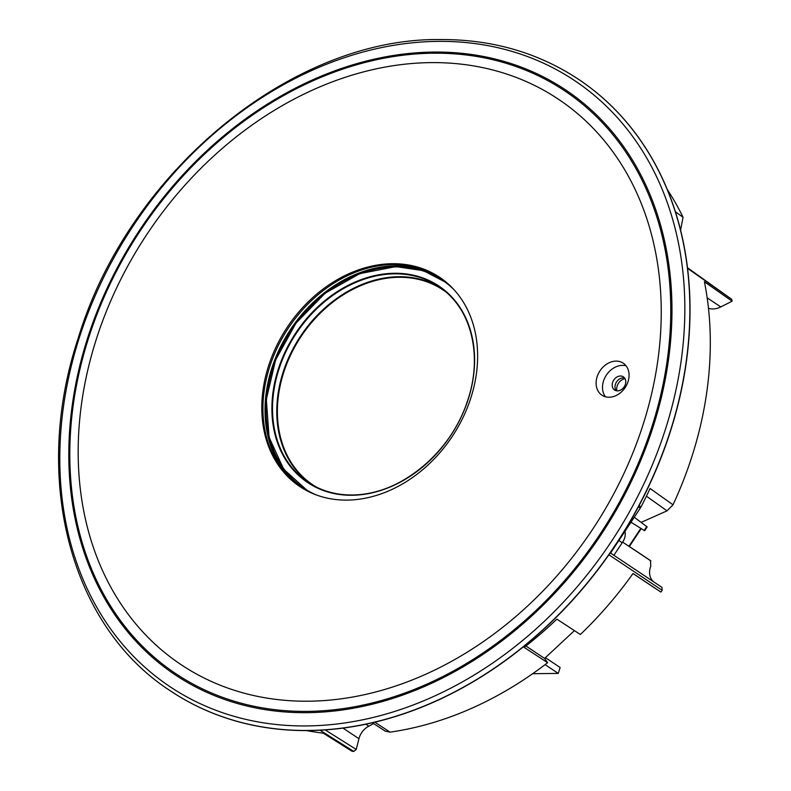 <?xml version="1.0" encoding="UTF-8"?>
<svg xmlns="http://www.w3.org/2000/svg" width="791" height="791" viewBox="0 0 791 791"><rect width="100%" height="100%" fill="white"/><g stroke="black" fill="none" stroke-linecap="round" stroke-linejoin="round"><path stroke-width="1.19" d="M440.093 277.601A125.838 98.934 -56.3 0 0 393.424 264.481A125.838 98.934 -56.3 0 0 274.18 354.595A125.838 98.934 -56.3 0 0 300.491 486.989M347.16 500.11A125.838 98.934 -56.3 0 0 466.561 409.59A125.838 98.934 -56.3 0 0 439.509 277.216A125.838 98.934 -56.3 0 0 392.257 263.71A125.838 98.934 -56.3 0 0 272.855 354.23A125.838 98.934 -56.3 0 0 299.908 486.603A125.838 98.934 -56.3 0 0 347.16 500.11M430.62 62.618A339.893 267.229 -56.3 0 0 108.08 307.135A339.893 267.229 -56.3 0 0 181.159 664.717A339.893 267.229 -56.3 0 0 308.797 701.202A339.893 267.229 -56.3 0 0 631.337 456.684A339.893 267.229 -56.3 0 0 558.258 99.102A339.893 267.229 -56.3 0 0 430.62 62.618M434.842 274.457A126.125 99.162 -56.3 0 0 395.797 265.756A126.125 99.162 -56.3 0 0 278.541 350.937A126.125 99.162 -56.3 0 0 295.567 483.36M609.139 397.24A19.231 15.118 -56.3 0 0 627.382 383.408A19.231 15.118 -56.3 0 0 623.249 363.178A19.231 15.118 -56.3 0 0 616.031 361.111A19.231 15.118 -56.3 0 0 597.788 374.944A19.231 15.118 -56.3 0 0 601.921 395.174A19.231 15.118 -56.3 0 0 609.139 397.24M626.096 365.838A19.231 15.118 -56.3 0 0 622.428 365.383A19.231 15.118 -56.3 0 0 605.234 376.991A19.231 15.118 -56.3 0 0 605.471 396.785M616.149 390.714A7.92 6.229 123.7 0 1 616.14 382.597A7.92 6.229 123.7 0 1 623.189 377.861A7.92 6.229 123.7 0 1 624.603 378.029M620.401 376.002A7.92 6.229 123.7 0 1 623.377 376.852A7.92 6.229 123.7 0 1 625.078 385.187A7.92 6.229 123.7 0 1 617.563 390.883A7.92 6.229 123.7 0 1 614.587 390.032A7.92 6.229 123.7 0 1 612.887 381.697A7.92 6.229 123.7 0 1 620.401 376.002M616.911 390.853A9.047 7.119 123.7 0 1 625.019 378.681M170.718 691.067A367.607 289.022 -56.3 0 0 170.807 691.116A367.607 289.022 -56.3 0 0 308.846 730.568A367.607 289.022 -56.3 0 0 657.677 466.126A367.607 289.022 -56.3 0 0 578.636 79.387A367.607 289.022 -56.3 0 0 578.557 79.337M687.498 267.763L731.744 299.324A341.465 268.465 123.7 0 1 732.12 301.193L720.779 306.918A20.477 16.097 123.7 0 1 712.879 308.945A20.477 16.097 123.7 0 1 708.479 308.322M373.629 723.577L368.794 726.207A15.949 12.537 -56.3 0 0 358.946 738.715L356.227 749.463L353.765 751.45A341.465 268.465 123.7 0 1 351.985 751.242L323.262 733.158A342.434 269.227 123.7 0 1 306.671 730.587M732.12 301.193L704.435 281.784A342.434 269.227 123.7 0 1 673.022 504.796L650.073 488.482A343.245 269.869 123.7 0 1 640.997 506.932L640.315 508.089L638.416 506.813M661.968 587.367L610.237 552.869L661.968 587.367L662.156 590.294A341.465 268.465 123.7 0 1 660.9 592.073L633.037 573.495A342.434 269.227 123.7 0 1 580.357 634.511L556.884 619.145A343.245 269.869 123.7 0 1 524.146 647.354L547.609 662.71A342.434 269.227 123.7 0 1 390.062 732.14L385.247 731.161L372.403 722.776M374.845 722.193L390.062 732.14M667.327 189.622A342.434 269.227 123.7 0 1 683.058 217.307L680.596 230.211M574.414 630.615L544.574 658.428L547.609 662.71M660.9 592.073L651.942 586.18A20.477 16.097 123.7 0 1 651.893 586.141A20.477 16.097 123.7 0 1 651.833 586.101M610.543 553.067L640.315 508.089M634.244 517.255L647.147 526.895L644.655 530.761L644.2 530.474L646.731 526.539M544.574 658.428L525.906 645.98M653.613 581.79A15.949 12.537 -56.3 0 1 650.746 566.178L650.499 560.592L628.974 546.245L640.819 528.358M683.058 217.307L675.376 211.721M532.669 673.695L558.248 673.408L560.137 667.495L545.394 657.667M624.959 531.285A12.666 9.957 123.7 0 1 622.201 542.745L613.885 555.302M618.849 540.51L622.201 542.745M630.971 522.198L644.2 530.474M673.022 504.796L667.05 510.838L641.145 522.396M558.248 673.408L545.098 664.638M308.688 730.459A367.607 289.022 -56.3 0 0 657.519 466.018A367.607 289.022 -56.3 0 0 578.478 79.278C537.742 52.424 491.438 39.174 439.569 39.55C291.167 37.919 128.172 172.863 78.269 337.975C31.591 478.11 70.013 626.363 170.638 691.008A367.607 289.022 -56.3 0 0 308.688 730.459M307.037 725.93A364.374 286.471 -56.3 0 0 677.946 380.214A364.374 286.471 -56.3 0 0 437.621 41.379A364.374 286.471 -56.3 0 0 66.701 387.096A364.374 286.471 -56.3 0 0 307.037 725.93M307.383 712.661A351.619 276.445 -56.3 0 0 665.31 379.047A351.619 276.445 -56.3 0 0 433.389 52.068A351.619 276.445 -56.3 0 0 75.461 385.682A351.619 276.445 -56.3 0 0 307.383 712.661M307.511 711.386A350.334 275.436 -56.3 0 0 664.133 378.988A350.334 275.436 -56.3 0 0 433.063 53.205A350.334 275.436 -56.3 0 0 76.44 385.603A350.334 275.436 -56.3 0 0 307.511 711.386M353.765 751.45L320.048 730.222M731.744 299.324L687.567 268.367M639.049 505.627L640.997 506.932M662.156 590.294L608.902 554.788M651.942 586.18L632.998 573.544L651.893 586.141M720.779 306.918L707.174 297.851M358.946 738.715L343.047 728.115M365.818 724.22L368.794 726.207M650.884 560.948L622.646 542.122M325.18 729.905L356.227 749.463M667.05 510.838L646.415 496.184M352.213 494.998A117.711 92.547 123.7 0 1 309.034 482.925A117.711 92.547 123.7 0 1 282.624 359.124A117.711 92.547 123.7 0 1 394.571 273.844A117.711 92.547 123.7 0 1 439.618 287.054A117.711 92.547 123.7 0 1 463.833 410.915A117.711 92.547 123.7 0 1 352.381 494.998M394.422 273.271A118.166 92.903 123.7 0 1 472.356 383.151A118.166 92.903 123.7 0 1 352.074 495.265A118.166 92.903 123.7 0 1 274.131 385.385A118.166 92.903 123.7 0 1 394.422 273.271M311.179 484.25A117.641 92.488 123.7 0 1 287.479 360.469A117.641 92.488 123.7 0 1 398.743 276.712A117.641 92.488 123.7 0 1 441.675 288.517M316.697 487.246A117.187 92.132 123.7 0 1 286.649 364.196A117.187 92.132 123.7 0 1 398.891 277.285A117.187 92.132 123.7 0 1 446.549 292.462M395.984 266.666A125.383 98.578 123.7 0 1 447.36 283.198M316.42 494.988A124.938 98.232 123.7 0 1 273.913 365.086A124.938 98.232 123.7 0 1 395.629 266.903A124.938 98.232 123.7 0 1 453.589 289.239M308.45 491.557A125.383 98.578 123.7 0 1 275.713 360.073A125.383 98.578 123.7 0 1 395.737 266.666M641.224 528.615L629.379 546.512M309.034 482.925C321.759 491.073 336.185 495.087 352.302 494.968C398.911 495.492 450.573 453.54 467.303 401.502C483.222 356.326 471.535 308.154 439.618 287.054M308.391 491.527L283.653 469.182L269.088 437.265L266.32 399.396L275.654 359.836L296.032 323.064L325.141 293.214L359.717 273.656L395.856 266.607L423.432 270.66L447.31 283.158"/></g></svg>

